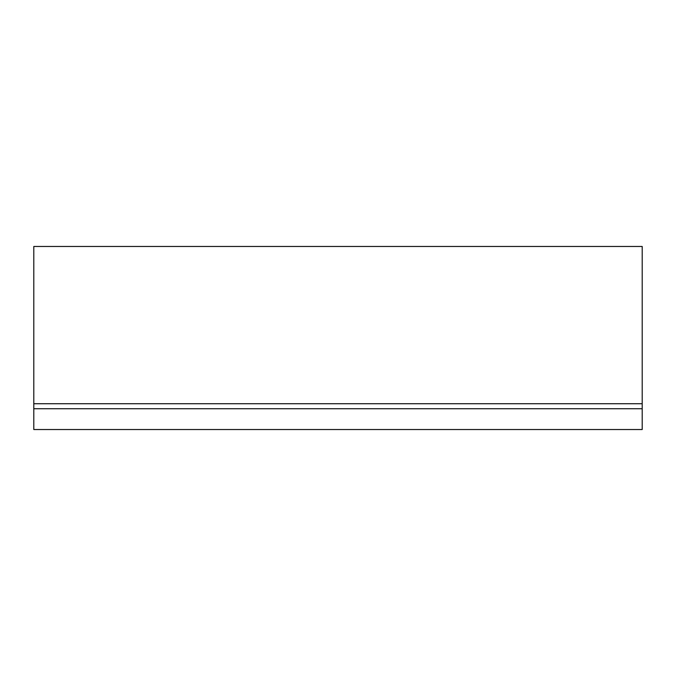 <?xml version="1.0" encoding="UTF-8"?>
<svg xmlns="http://www.w3.org/2000/svg" width="676" height="676" viewBox="0 0 676 676"><rect width="100%" height="100%" fill="white"/><g stroke="black" fill="none" stroke-linecap="round" stroke-linejoin="round"><path stroke-width="1.01" d="M33.8 408.726L33.8 429.53L642.2 429.53L642.2 246.47L33.8 246.47L33.8 408.726L642.2 408.726M33.8 403.733L642.2 403.733"/></g></svg>
